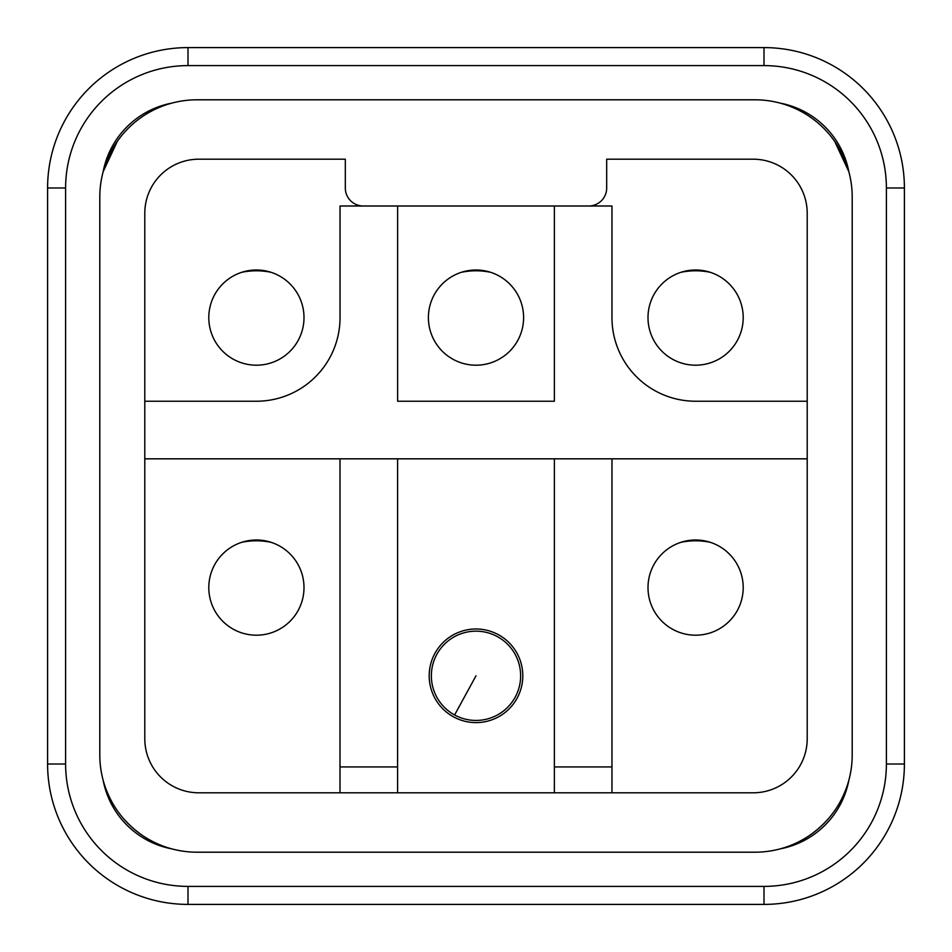 <?xml version="1.0" encoding="UTF-8"?>
<svg xmlns="http://www.w3.org/2000/svg" width="952" height="952" viewBox="0 0 952 952"><rect width="100%" height="100%" fill="white"/><g stroke="black" fill="none" stroke-linecap="round" stroke-linejoin="round"><path stroke-width="1.43" d="M144.799 458.828L807.201 458.828M554.361 766.931L611.969 766.931M611.969 792.802L611.969 458.828M554.361 458.828L554.361 792.802M648.003 587.598A47.6 47.6 0 0 0 695.603 635.198A47.6 47.6 0 0 0 743.203 587.598A47.6 47.6 0 0 0 695.603 539.998A47.6 47.6 0 0 0 648.003 587.598M611.969 206.001L554.361 206.001L554.361 401.232L397.638 401.232L397.638 206.001L340.031 206.001L611.969 206.001L611.969 317.599A83.633 83.633 0 0 0 695.603 401.232L807.201 401.232M363.319 206.001A18.005 18.005 0 0 1 345.314 187.996L345.314 159.198L198.801 159.198A54.002 54.002 0 0 0 144.799 213.2L144.799 738.8A54.002 54.002 0 0 0 198.801 792.802L753.199 792.802A54.002 54.002 0 0 0 807.201 738.8L807.201 213.2A54.002 54.002 0 0 0 753.199 159.198L606.686 159.198L606.686 187.996A18.005 18.005 0 0 1 588.681 206.001M340.007 458.828L340.007 792.802M208.797 587.598A47.6 47.6 0 0 0 256.397 635.198A47.6 47.6 0 0 0 303.997 587.598A47.6 47.6 0 0 0 256.397 539.998A47.6 47.6 0 0 0 208.797 587.598M397.603 766.931L340.007 766.931M397.603 792.802L397.603 458.828M522.803 675.801A46.803 46.803 0 0 0 476 628.998A46.803 46.803 0 0 0 429.197 675.801A46.803 46.803 0 0 0 476 722.604A46.803 46.803 0 0 0 522.803 675.801M144.799 401.232L256.397 401.232A83.633 83.633 0 0 0 340.031 317.599L340.031 206.001M197.005 852.195A97.199 97.199 0 0 1 99.805 754.995L99.805 197.005A97.199 97.199 0 0 1 197.005 99.805L754.995 99.805A97.199 97.199 0 0 1 852.195 197.005L852.195 754.995A97.199 97.199 0 0 1 754.995 852.195L197.005 852.195M208.797 317.599A47.6 47.6 0 0 0 256.397 365.199A47.6 47.6 0 0 0 303.997 317.599A47.6 47.6 0 0 0 256.397 269.999A47.6 47.6 0 0 0 208.797 317.599M648.003 317.599A47.6 47.6 0 0 0 695.603 365.199A47.6 47.6 0 0 0 743.203 317.599A47.6 47.6 0 0 0 695.603 269.999A47.6 47.6 0 0 0 648.003 317.599M428.4 317.599A47.6 47.6 0 0 0 476 365.199A47.6 47.6 0 0 0 523.6 317.599A47.6 47.6 0 0 0 476 269.999A47.6 47.6 0 0 0 428.4 317.599M171.681 103.149A86.406 86.406 0 0 0 103.149 171.681L117.358 141.277M780.319 103.149L780.319 103.149A86.406 86.406 0 0 1 848.851 171.681L834.642 141.277M780.319 848.851A86.406 86.406 0 0 0 848.851 780.319L848.839 780.319C842.425 803.274 829.347 821.635 809.593 835.416M171.681 848.851L171.681 848.851A86.406 86.406 0 0 1 103.149 780.319C109.575 803.274 122.653 821.635 142.407 835.416M680.977 542.295A71.995 71.995 0 0 1 710.228 542.295M241.772 542.295A71.995 71.995 0 0 1 271.022 542.295M241.772 272.296A71.995 71.995 0 0 1 271.022 272.296M461.375 272.296A71.995 71.995 0 0 1 490.625 272.296M680.977 272.296A71.995 71.995 0 0 1 710.228 272.296M764.004 65.605L764.004 47.6A140.396 140.396 0 0 1 904.4 187.996L904.4 764.004A140.396 140.396 0 0 1 764.004 904.4L187.996 904.4A140.396 140.396 0 0 1 47.6 764.004L47.6 187.996A140.396 140.396 0 0 1 187.996 47.6L764.004 47.6A140.396 140.396 0 0 1 904.4 187.996L886.395 187.996L886.395 764.004A122.403 122.403 0 0 1 764.004 886.395L187.996 886.395A122.403 122.403 0 0 1 65.605 764.004L65.605 187.996A122.403 122.403 0 0 1 187.996 65.605L764.004 65.605A122.403 122.403 0 0 1 886.395 187.996M497.396 636.626A44.637 44.637 0 0 1 515.175 697.197A44.637 44.637 0 0 1 454.604 714.976A44.637 44.637 0 0 1 436.825 654.393A44.637 44.637 0 0 1 497.396 636.626A44.637 44.637 0 0 1 515.175 697.197A44.637 44.637 0 0 1 454.604 714.976A44.637 44.637 0 0 1 436.825 654.393A44.637 44.637 0 0 1 497.396 636.626M187.996 65.605L187.996 47.6A140.396 140.396 0 0 0 47.6 187.996L65.605 187.996L65.605 764.004L47.6 764.004A140.396 140.396 0 0 0 187.996 904.4L187.996 886.395M886.395 764.004L904.4 764.004A140.396 140.396 0 0 1 764.004 904.4L764.004 886.395M476 675.801L454.604 714.976"/></g></svg>
